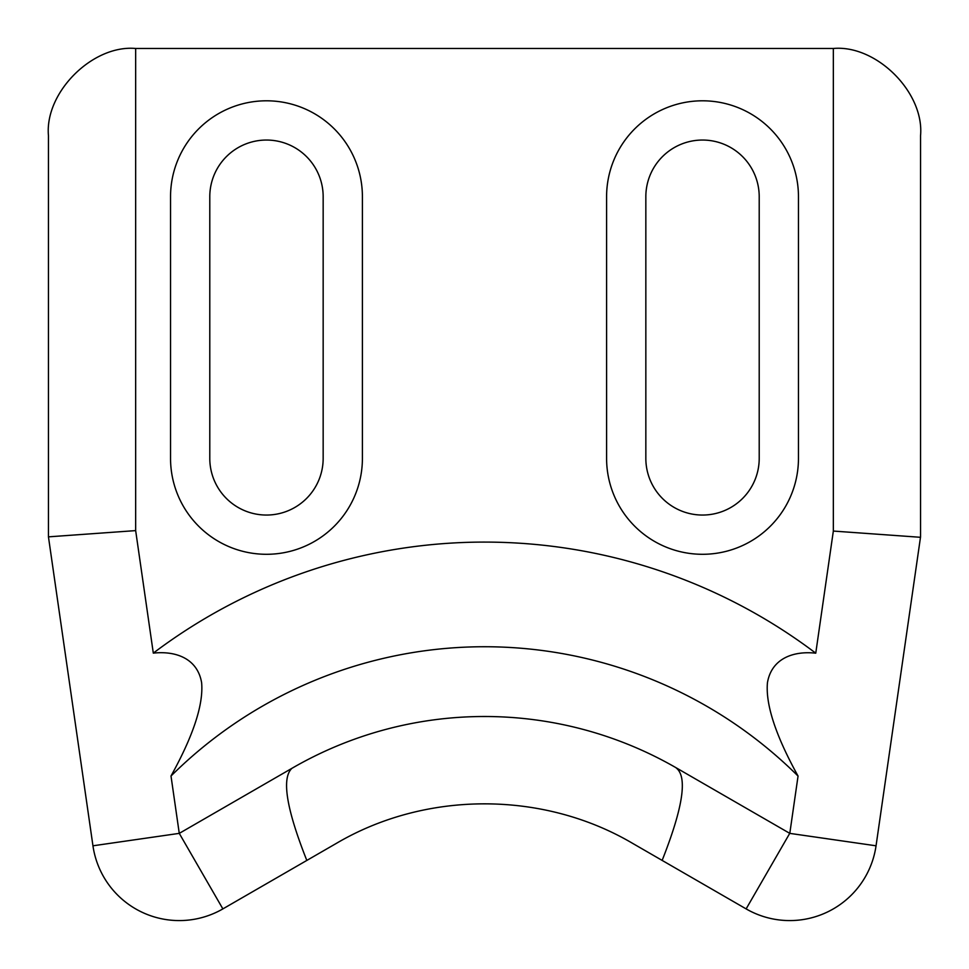 <?xml version="1.0" encoding="UTF-8"?>
<svg xmlns="http://www.w3.org/2000/svg" width="969" height="969" viewBox="0 0 969 969"><rect width="100%" height="100%" fill="white"/><g stroke="black" fill="none" stroke-linecap="round" stroke-linejoin="round"><path stroke-width="1.45" d="M920.55 135.684L920.55 536.85L876.049 845.804A87.21 87.21 0 0 1 746.13 908.898L632.757 843.442C543.197 790.643 425.803 790.643 336.243 843.442L222.87 908.898A87.21 87.21 0 0 1 92.951 845.804L48.45 536.85L48.45 135.684C44.55 92.54 92.515 44.574 135.66 48.474L833.34 48.474C876.485 44.574 924.45 92.54 920.55 135.684M645.839 196.731L645.839 458.361A56.686 56.686 0 0 0 702.525 515.048A56.686 56.686 0 0 0 759.211 458.361L759.211 196.731A56.686 56.686 0 0 0 702.525 140.045A56.686 56.686 0 0 0 645.839 196.731M209.788 196.731L209.788 458.361A56.686 56.686 0 0 0 266.475 515.048A56.686 56.686 0 0 0 323.161 458.361L323.161 196.731A56.686 56.686 0 0 0 266.475 140.045A56.686 56.686 0 0 0 209.788 196.731M798.456 196.731L798.456 458.361A95.931 95.931 0 0 1 702.525 554.292A95.931 95.931 0 0 1 606.594 458.361L606.594 196.731A95.931 95.931 0 0 1 702.525 100.8A95.931 95.931 0 0 1 798.456 196.731M362.406 196.731L362.406 458.361A95.931 95.931 0 0 1 266.475 554.292A95.931 95.931 0 0 1 170.544 458.361L170.544 196.731A95.931 95.931 0 0 1 266.475 100.8A95.931 95.931 0 0 1 362.406 196.731M48.45 536.85L135.66 530.612L153.308 653.13A549.423 549.423 0 0 1 815.753 653.179L833.34 531.06L920.489 537.298M135.66 48.474L135.66 530.612M833.34 531.06L833.34 48.474M179.265 833.376L291.875 768.356A383.724 383.724 0 0 1 676.374 767.92L789.796 833.376L798.056 776.06C775.709 735.641 765.498 704.548 767.436 682.782C771.481 658.678 793.078 650.683 815.753 653.179M153.308 653.13C175.995 650.647 197.567 658.629 201.625 682.745C203.563 704.499 193.352 735.592 171.004 776.012L179.265 833.364L222.87 908.898M798.056 776.06A444.771 444.771 0 0 0 171.004 776.012M789.796 833.376L876.049 845.804M662.142 860.399C682.951 807.819 687.675 777.029 676.301 768.042L676.374 767.92M291.875 768.356C281.434 778.277 286.412 808.958 306.822 860.424M179.265 833.364L92.951 845.804M746.13 908.898L789.735 833.364"/></g></svg>
